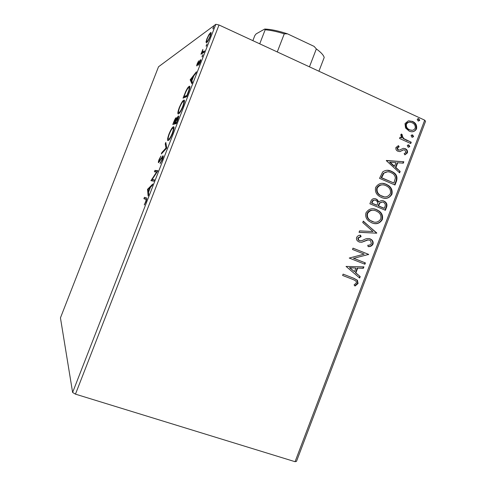 <?xml version="1.0" encoding="UTF-8"?>
<svg xmlns="http://www.w3.org/2000/svg" width="486" height="486" viewBox="0 0 486 486"><rect width="100%" height="100%" fill="white"/><g stroke="black" fill="none" stroke-linecap="round" stroke-linejoin="round"><path stroke-width="0.73" d="M205.991 42.148L206.908 38.825L208.852 34.785L210.566 32.611C211.422 32.046 211.295 33.358 210.183 36.547C208.658 40.107 207.455 42.167 206.574 42.738L205.991 42.148L206.823 42.531M204.005 52.324L200.949 54.238L202.856 49.432L202.534 52.045L204.545 50.933L204.005 52.324M197.219 63.727L198.665 60.841L197.614 63.429L197.492 64.523L197.887 64.043L200.475 59.766C200.967 59.462 200.882 60.264 200.214 62.172L198.689 65.264L199.953 61.139L196.976 65.889C196.532 66.157 196.617 65.44 197.219 63.727L197.468 63.842M188.41 92.413L186.77 96.623L183.034 98.142L185.846 91.204C187.238 88.397 188.295 86.824 189.005 86.478L189.212 86.362C190.403 85.633 190.135 87.65 188.41 92.413M176.272 123.596L172.791 124.459L173.769 121.956C174.711 119.538 175.482 118.116 176.072 117.697L176.315 119.088L178.326 115.99C178.915 115.832 178.696 117.162 177.688 119.969L176.272 123.596M166.759 148.06L161.291 154.013L161.868 152.525L165.999 148.011L165.228 143.892L165.805 142.41L166.759 148.06M154.402 179.82L153.855 181.223L150.915 180.671L156.62 172.02L154.378 171.777L154.906 170.41L157.95 170.708L152.191 179.431L154.402 179.82M145.721 199.363L143.899 198.695L144.433 197.328L146.292 197.978C147.021 197.602 146.918 198.835 145.982 201.672L144.318 204.989L145.691 201.575C146.219 199.807 146.231 199.066 145.721 199.363L146.626 199.71M72.614 392.457L60.446 317.868L158.515 66.776L215.833 24.3L219.022 24.986L75.464 394.146L72.614 392.457L215.833 24.3M147.544 189.34L152.762 184.03L152.167 185.555L150.502 187.201L148.522 192.286L148.716 194.43L148.121 195.961L147.544 189.34L148.279 189.625M162.348 159.608L160.064 163.673L161.978 159.706L162.306 157.215L158.558 162.682C158.157 162.689 158.327 161.625 159.08 159.487L160.939 156.049L159.39 159.511L159.201 161.267L162.968 155.781C163.442 155.799 163.235 157.075 162.348 159.608M168.083 140.594C167.111 140.8 167.403 138.638 168.964 134.1C170.701 129.962 172.08 127.581 173.101 126.949L173.435 126.791C174.462 126.475 174.17 128.656 172.566 133.34C170.829 137.447 169.456 139.816 168.454 140.436L168.083 140.594M178.465 113.918C177.42 114.313 177.663 112.266 179.2 107.783C181.041 103.445 182.493 100.942 183.562 100.274L183.805 100.146C184.905 99.642 184.662 101.702 183.076 106.325C181.242 110.638 179.796 113.123 178.745 113.779L178.465 113.918M190.172 79.801L196.429 71.788L195.84 73.301L193.835 75.828L191.873 80.87L192.42 82.104L191.83 83.616L190.172 79.801L191.253 80.008L190.263 79.57M201.994 56.905L202.893 54.59L201.994 56.905M206.131 46.273L207.03 43.965L206.131 46.273M212.868 28.96L213.767 26.651L212.868 28.96M295.069 461.7L424.703 120.176L425.554 121.3L296.478 461.384L295.069 461.7L75.464 394.146M405.524 127.964L405.014 123.596L408.191 120.923L412.638 121.482C415.797 122.903 417.097 125.37 416.551 128.875C414.74 131.724 412.286 132.471 409.2 131.117L405.524 127.964M410.755 143.528L399.577 138.492L400.075 137.186L401.728 137.927L400.743 134.822L401.503 134.002L402.463 135.163L402.037 135.661L403.751 138.601L411.247 142.228L410.755 143.528M395.938 147.465L398.496 145.654L399.164 146.851L397.348 147.999L398.38 149.937L399.516 150.077L403.368 148.333L405.397 148.752C407.104 149.566 407.784 150.939 407.438 152.871L404.905 154.876L404.158 153.667L406.01 152.404L404.82 150.01L403.635 149.846L399.826 151.62L397.676 151.14C396.181 150.381 395.604 149.159 395.938 147.465M396.497 181.078L394.997 185.02L379.554 178.362L382.646 171.959C385.447 169.96 388.387 169.742 391.473 171.315L392.949 172.068C396.521 174.043 397.706 177.05 396.497 181.078L396.011 181.047L394.571 184.832M385.404 210.28L369.889 203.774L370.806 201.356C371.924 198.81 373.71 198.039 376.164 199.047L377.209 199.625L378.861 202.036C380.338 200.566 381.996 200.226 383.837 201.022L384.979 201.647C386.753 202.929 387.33 204.679 386.692 206.884L385.404 210.28M376.705 233.189L359.033 232.314L359.573 230.874L372.999 231.549L362.744 222.545L363.291 221.112L376.705 233.189L359.057 232.235M365.411 262.92L364.913 264.238L349.24 258.048L364.196 254.123L352.502 249.464L353.006 248.146L368.655 254.391L353.772 258.321L365.411 262.92L364.968 262.78L364.482 264.062M353.097 279.511L342.612 275.459L343.116 274.134L353.759 278.253L357.441 280.27L358.054 283.508L355.023 286.041L354.069 284.911L356.445 282.901L355.989 281.023L353.097 279.511M424.703 120.176L219.022 24.986M346.05 266.419L363.917 266.863L363.37 268.29L357.696 268.084L355.867 272.895L360.217 276.601L359.67 278.035L346.05 266.419M372.999 244.16C371.875 245.989 370.259 246.809 368.145 246.621L367.762 245.242C369.269 245.369 370.472 244.823 371.371 243.614L370.593 240.752L369.639 240.157L367.951 239.975L361.754 242.265L359.111 241.979L357.599 241.026C356.554 240.066 356.226 238.869 356.615 237.441C357.514 235.959 358.82 235.212 360.533 235.206L361.104 236.621L358.218 238.11L358.759 240.145L359.549 240.637L361.876 240.655L364.05 239.659C366.049 238.505 368.084 238.237 370.162 238.857L371.662 239.774C372.999 240.922 373.442 242.386 372.999 244.16L372.543 244.045C371.541 245.77 370.065 246.584 368.109 246.487M371.754 222.819L368.856 221.106C366.171 219.046 365.205 216.313 365.952 212.904C368.649 208.792 372.221 207.71 376.668 209.66L379.189 211.088C382.063 213.184 383.108 216.015 382.33 219.587C379.675 223.609 376.146 224.684 371.754 222.819M381.395 197.45L379.171 196.21C376.073 194.145 374.894 191.229 375.629 187.468C378.315 183.374 381.875 182.323 386.297 184.315L388.095 185.269C391.418 187.347 392.694 190.36 391.929 194.309C389.28 198.312 385.769 199.363 381.395 197.45M386.297 160.641L403.83 161.759L403.295 163.181L397.724 162.755L395.908 167.524L400.16 171.418L399.626 172.84L386.297 160.641M408.112 147.167L407.256 145.508L408.939 144.998L409.795 146.651L408.112 147.167M411.903 137.186L411.047 135.527L412.729 135.017L413.586 136.681L411.903 137.186M418.082 120.935L417.225 119.264L418.762 118.712L419.752 120.431L418.082 120.935M343.116 274.14L353.328 278.095L357.003 280.106L357.617 283.338L358.054 283.508M357.617 283.338L354.804 285.78M363.425 266.844L362.933 268.144L363.37 268.29M362.933 268.144L357.696 268.084M357.259 267.938L355.436 272.737L355.867 272.895M355.436 272.737L360.217 276.601M359.78 276.443L359.294 277.713M355.873 268.017L349.47 267.652L354.476 271.704L355.873 268.017L349.896 267.798L354.476 271.704M349.47 267.652L349.896 267.798M352.988 248.188L368.655 254.391M368.206 254.263L368.54 254.688M368.09 254.561L353.772 258.321M353.34 258.188L364.968 262.78M368.953 239.969L367.951 239.975M367.501 239.865L361.754 242.265M361.317 242.15L359.561 242.131M360.156 235.26L360.661 236.518L361.104 236.621M360.661 236.518L357.781 238L358.218 238.11M357.781 238L358.322 240.035L359.549 240.637M359.111 240.521L359.774 240.71M369.184 238.565L370.162 238.857M369.706 238.748L371.207 239.665C372.543 240.813 372.987 242.271 372.543 244.045M363.206 221.337L376.784 232.97M373.698 208.846L376.668 209.66M376.207 209.588L378.722 211.021C381.595 213.111 382.64 215.936 381.862 219.502L382.33 219.587M381.862 219.502C380.016 222.764 377.306 224.076 373.728 223.439M373.849 210.335C370.933 209.745 368.698 210.778 367.124 213.439C366.541 216.167 367.313 218.366 369.439 220.03L373.837 222.005M376.164 210.973C372.634 209.43 369.773 210.28 367.574 213.512C366.991 216.246 367.762 218.451 369.889 220.115L372.246 221.501C375.751 223.013 378.582 222.169 380.726 218.973C381.37 216.088 380.538 213.81 378.217 212.139L376.164 210.973M367.124 213.439L367.574 213.512M371.79 221.416L372.246 221.501M374.536 198.64L376.164 199.047M375.702 198.993L376.747 199.57L378.4 201.982L378.861 202.036M382.239 200.627L383.837 201.022M383.369 200.961L384.505 201.593C386.285 202.875 386.856 204.612 386.224 206.817L386.692 206.884M386.224 206.817L384.973 210.104M382.215 202.061L379.329 203.16L378.102 205.827L383.849 208.245L384.317 208.312L384.888 206.811C385.635 205.135 385.343 203.768 384.019 202.705L383.339 202.328C381.99 201.775 380.805 202.073 379.797 203.221L378.564 205.894L384.317 208.312M374.585 200.104C373.363 199.904 372.519 200.439 372.051 201.708L371.535 203.069L376.516 205.159L376.972 205.226L377.227 204.557C377.92 203.008 377.652 201.751 376.419 200.779L375.696 200.372C374.232 199.764 373.169 200.226 372.507 201.769L371.99 203.13L376.972 205.226M372.051 201.708L372.507 201.769M371.535 203.069L371.99 203.13M378.102 205.827L378.564 205.894M379.329 203.16L379.797 203.221M382.585 183.404L386.297 184.315M385.829 184.279L387.621 185.233C390.938 187.31 392.214 190.318 391.449 194.26L391.929 194.309M391.449 194.26C389.821 197.28 387.372 198.598 384.092 198.221M382.804 184.905C380.155 184.571 378.151 185.616 376.784 188.052C376.207 191.101 377.166 193.458 379.663 195.123L384.116 196.775M385.799 185.622C382.288 184.054 379.438 184.874 377.245 188.088C376.668 191.144 377.628 193.501 380.131 195.172L381.887 196.137C385.38 197.68 388.193 196.86 390.337 193.677C390.969 190.494 389.954 188.076 387.281 186.411L385.799 185.622M376.784 188.052L377.245 188.088M381.419 196.089L381.887 196.137M387.129 170.294L391.473 171.315M390.993 171.297L392.469 172.05C396.035 174.024 397.22 177.025 396.011 181.047M387.451 171.813L383.375 173.265L381.182 177.712L393.921 183.034L395.391 177.967C395.1 175.804 394.037 174.225 392.196 173.241L390.975 172.621C388.448 171.327 386.072 171.546 383.849 173.289L381.65 177.736L393.921 183.034M381.182 177.712L381.65 177.736M383.375 173.265L383.849 173.289M386.37 160.459L403.83 161.759M403.337 161.753L402.809 163.144M395.908 167.524L395.422 167.512L397.232 162.749L397.724 162.755M395.422 167.512L400.16 171.418M399.674 171.406L399.255 172.506M390.064 162.178L389.59 162.172L394.061 166.267L394.547 166.273L395.932 162.622L390.064 162.178L394.547 166.273M398.064 145.782L398.678 146.869L399.164 146.851M398.678 146.869L396.862 148.011L397.348 147.999M396.862 148.011L397.846 149.925L398.38 149.937M397.888 149.949L398.976 150.095M403.337 148.339L405.257 148.68M404.759 148.698L404.899 148.765C406.606 149.579 407.286 150.952 406.934 152.877L407.438 152.871M406.934 152.877L404.844 154.779M403.143 149.858L401.952 150.721M401.46 150.727L399.826 151.62M408.015 144.883L408.939 144.998M408.44 145.016L409.297 146.669L409.795 146.651M409.297 146.669L408.532 147.294M399.996 137.398L401.728 137.927M401.175 134.239L401.965 135.199L402.463 135.163M401.965 135.199L401.545 135.691L402.037 135.661M401.545 135.691L403.252 138.631L403.751 138.601M403.252 138.631L411.247 142.228M410.743 142.252L410.33 143.34M411.764 134.914L412.729 135.017M412.225 135.053L413.076 136.706L413.586 136.681M413.076 136.706L412.359 137.325M408.714 120.832L412.638 121.482M412.134 121.53C415.287 122.952 416.587 125.412 416.04 128.918L416.551 128.875M416.04 128.918C415.251 130.661 413.957 131.597 412.164 131.718M409.084 122.278C407.651 122.278 406.582 122.94 405.889 124.27C405.585 126.913 406.624 128.747 409.012 129.774L412.019 130.278M412.152 122.788L411.77 122.63C409.54 121.707 407.748 122.241 406.387 124.228C406.083 126.87 407.128 128.711 409.51 129.738C411.849 130.868 413.738 130.37 415.184 128.255C415.536 125.637 414.522 123.815 412.152 122.788M405.889 124.27L406.387 124.228M409.012 129.774L409.51 129.738M417.875 118.675L418.902 118.766M418.385 118.821L419.242 120.485L419.752 120.431M419.242 120.485L418.586 121.075M144.919 199.072L145.448 197.717L144.433 197.328M145.448 197.717L146.523 198.1M144.719 204.32L144.385 204.187M145.6 202.595L145.29 202.48M148.303 189.37L147.635 189.109M148.734 191.739L149.974 187.724L148.26 189.406L148.461 191.606M152.003 180.871L151.031 180.379M152.039 180.78L152.786 179.668M157.045 172.19L156.62 172.02M155.496 171.898L155.915 170.811L154.906 170.41M155.915 170.811L157.835 171.005M154.317 180.033L152.191 179.431M160.787 162.713L160.344 162.537M163.041 157.421L162.5 157.203M159.602 161.522L159.08 161.309M160.137 160.623L159.803 160.489M161.109 158.922L160.775 158.788M162.889 157.361L163.126 157.014M162.439 152.756L161.868 152.525M166.583 148.248L165.999 148.011M166.163 144.281L165.228 143.892M168.569 140.351L168.915 139.087C169.711 138.601 170.805 136.724 172.196 133.45C173.496 129.671 173.733 127.909 172.901 128.17L172.615 128.304C171.813 128.814 170.714 130.71 169.322 133.978C168.065 137.647 167.828 139.391 168.618 139.215L169.322 139.506M173.216 128.268L174 127.441M173.885 126.98L173.435 126.791M174.079 124.143L174.401 123.31M178.307 117.594L178.556 117.211M177.354 120.82L177.074 120.698C177.937 118.487 178.174 117.381 177.785 117.375L175.136 122.63L176.521 122.958M175.331 122.138L175.051 122.016C175.853 119.963 176.066 118.955 175.689 118.991L173.672 123.007L174.674 123.426L175.871 122.94M175.786 123.146L174.778 122.721L175.051 122.016M173.672 123.007L174.778 122.721M176.734 122.411L177.074 120.698M175.136 122.63L176.454 122.296M178.86 113.694L178.921 112.558M183.672 101.598L184.455 100.784M184.382 100.395L183.805 100.146M183.271 101.519L183.058 101.641C182.207 102.188 181.053 104.168 179.589 107.594C178.35 111.221 178.149 112.867 179 112.539L179.225 112.424C180.063 111.908 181.211 109.939 182.675 106.507C183.963 102.771 184.158 101.106 183.271 101.519M179.674 112.825L179 112.539M184.413 97.583L184.662 96.939M189.121 87.766L189.929 86.97M189.886 86.654L189.212 86.362M189.169 90.36L188.847 90.22C189.4 88.112 189.34 87.286 188.671 87.735L188.513 87.826C187.924 88.106 187.061 89.418 185.919 91.763L183.939 96.629L184.935 97.054L186.916 96.246M183.939 96.629L186.922 95.39L188.847 90.22M192.213 82.626L191.162 80.233M193.197 76.624L191.144 79.218L191.703 80.482L193.197 76.624L193.477 76.745M197.899 64.705L197.492 64.523M198.191 64.176L197.887 64.043M200.651 60.859L199.831 60.495M202.516 56.151L202.097 55.963M202.437 53.308L201.477 52.877M202.881 53.029L201.921 52.597M202.917 53.004L202.96 52.239M203.877 52.403L202.534 52.045M206.641 45.544L206.222 45.356M207.006 42.349L207.188 41.395M209.162 34.931L208.852 34.785M210.474 34.257L211.088 33.479M211.106 32.933L210.499 32.653M209.964 34.026C209.314 34.457 208.421 35.964 207.291 38.558C206.489 40.927 206.429 41.863 207.115 41.359C207.753 40.964 208.646 39.451 209.788 36.827C210.608 34.415 210.669 33.485 209.964 34.026M207.607 41.583L207.115 41.359M213.354 28.267L212.941 28.079M309.448 66.837L316.337 48.934L314.114 46.389L287.536 33.856L284.267 33.826C276.892 31.547 270.52 30.199 265.156 29.792L264.718 29.051C270.836 29.251 278.442 30.849 287.536 33.856M277.269 51.941L284.267 33.826M318.925 71.223L324.198 57.494C323.567 55.137 320.948 52.281 316.337 48.934M259.724 43.825L265.156 29.792M252.86 40.648L254.828 35.563L256.146 33.88L264.718 29.051M353.328 278.095L353.759 278.253M364.19 241.032L364.634 241.141M378.357 205.165L378.819 205.232M381.51 176.849L381.978 176.874M407.007 140.563L407.505 140.539M204.169 51.899L203.5 51.595M357.441 280.27L357.003 280.106M358.759 240.145L358.322 240.035M371.662 239.774L371.207 239.665M379.189 211.088L378.722 211.021M369.889 220.115L369.439 220.03M377.209 199.625L376.747 199.57M384.979 201.647L384.505 201.593M388.095 185.269L387.621 185.233M380.131 195.172L379.663 195.123M392.949 172.068L392.469 172.05M398.338 149.913L397.846 149.925M405.397 148.752L404.899 148.765M406.946 140.284L406.448 140.308M412.11 121.263L411.606 121.312M418.762 118.712L418.246 118.766M159.201 161.267L159.651 161.443M162.78 155.854L163.181 156.018M173.101 126.949L173.988 127.32M168.915 139.087L169.493 139.324M176.072 117.697L176.473 117.867M178.18 116.063L178.629 116.251M183.562 100.274L184.443 100.657M179.225 112.424L179.796 112.667M189.005 86.478L189.917 86.873M210.566 32.611L211.094 32.854"/></g></svg>
